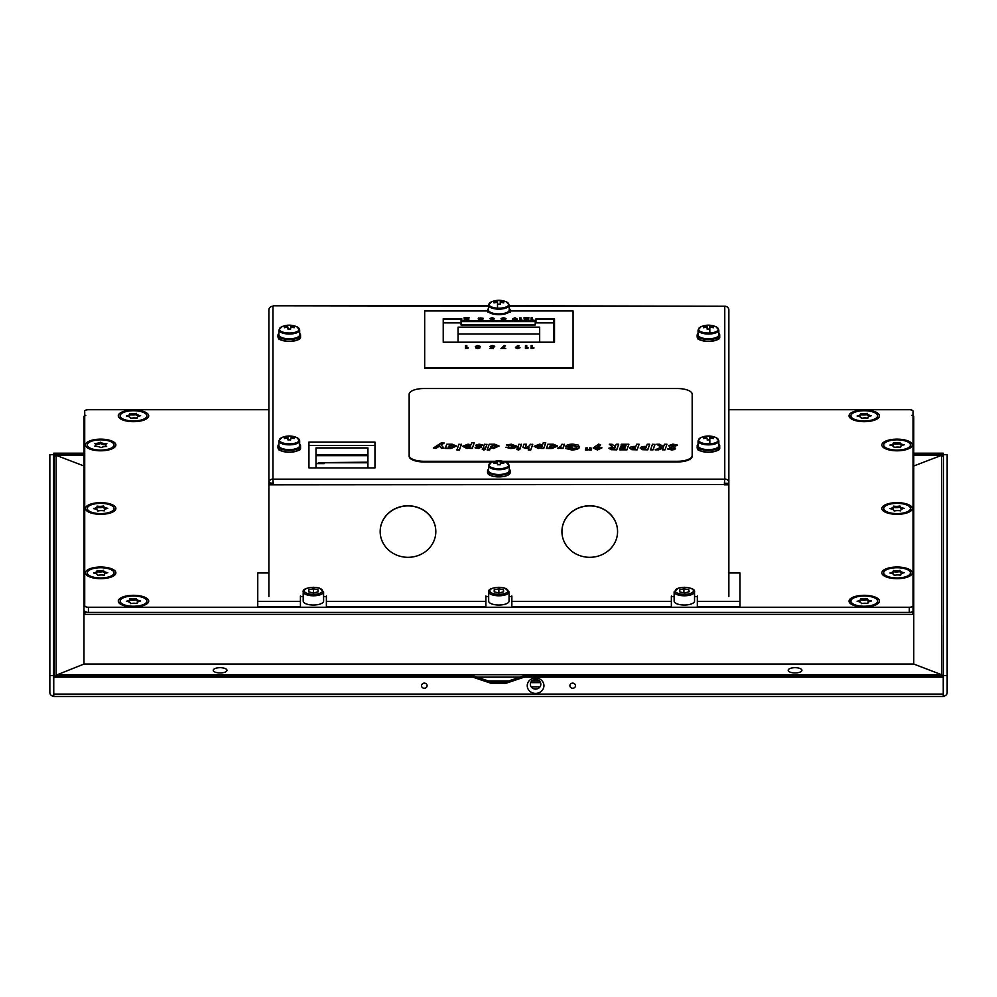 <?xml version="1.0" encoding="UTF-8"?>
<svg xmlns="http://www.w3.org/2000/svg" width="997" height="997" viewBox="0 0 997 997"><rect width="100%" height="100%" fill="white"/><g stroke="black" fill="none" stroke-linecap="round" stroke-linejoin="round"><path stroke-width="1.5" d="M728.857 596.53L728.857 484.829L724.395 484.829L724.769 479.009A4.075 3.764 -0 0 1 728.857 482.785L728.857 310.005A4.075 3.764 180 0 0 724.769 306.229L509.255 305.78M724.395 482.436L725.143 483.271L728.857 483.271L724.395 483.408M728.857 454.507L728.857 483.271L725.143 483.408M728.857 432.249L728.857 421.905M273.34 483.408L268.891 483.408L268.891 484.829L724.395 484.492M268.891 484.829L268.891 596.53M728.857 484.829L728.857 483.408M300.421 596.53L303.2 596.53M323.601 596.53L326.38 596.53M485.888 596.53L488.667 596.53M509.068 596.53L511.86 596.53M671.355 596.53L674.134 596.53M694.535 596.53L697.327 596.53M268.891 483.408L268.891 482.785A4.075 3.764 -0 0 1 272.966 479.009L273.34 484.492M268.891 454.507L268.891 483.271L272.605 483.271L268.891 482.785L268.891 310.005A4.075 3.764 180 0 1 272.966 306.229L273.34 306.229M272.605 483.408L273.34 482.722M268.891 421.918L268.891 432.249M272.966 306.229L272.966 482.436M728.857 310.067L728.583 308.646M269.165 308.646L268.891 310.067M488.48 305.78L273.34 305.78L488.48 306.091M461.038 321.582L461.038 325.01L535.227 325.01L535.227 321.582L461.038 321.582L461.038 319.451L443.229 319.451L443.229 342.208L554.506 342.208L554.506 319.451L535.962 319.451L553.771 319.451L553.771 342.208L553.771 322.878L535.227 322.878M443.229 322.878L461.038 322.878M308.945 467.929L308.945 445.497L374.972 445.497L374.972 467.929L374.972 442.07L308.945 442.07L308.945 467.929L374.972 467.929M509.255 306.091L724.395 306.229M315.999 447.915L367.93 447.915L367.93 467.929L367.93 454.769L315.999 454.769L315.999 467.929L315.999 447.915M539.676 327.141L458.072 327.141L458.072 342.208L458.072 333.995L539.676 333.995L539.676 342.208L539.676 327.141M561.934 531.613A27.816 25.698 180 0 0 589.75 557.311A27.816 25.698 180 0 0 617.567 531.613A27.816 25.698 180 0 0 589.75 505.915A27.816 25.698 180 0 0 561.934 531.613L561.934 531.476A27.816 25.698 180 0 0 561.934 531.551M617.567 531.551A27.816 25.698 180 0 0 617.567 531.476A27.816 25.698 180 0 0 589.75 505.778A27.816 25.698 180 0 0 561.934 531.476M380.169 531.613A27.816 25.698 180 0 0 407.985 557.311A27.816 25.698 180 0 0 435.814 531.613A27.816 25.698 180 0 0 407.985 505.915A27.816 25.698 180 0 0 380.169 531.613L380.169 531.476A27.816 25.698 -0 0 1 407.985 505.778A27.816 25.698 -0 0 1 435.814 531.476A27.816 25.698 180 0 0 407.985 505.778A27.816 25.698 180 0 0 380.169 531.476L380.169 531.613A27.816 25.698 -0 0 1 407.985 505.915A27.816 25.698 -0 0 1 435.814 531.613A27.816 25.698 -0 0 1 408.247 557.311A27.816 25.698 -0 0 1 380.181 532.099A27.816 25.698 -0 0 1 380.169 531.613M466.833 318.89L465.512 319.763L466.484 320.149L468.839 319.638L466.409 320.648L464.178 319.8L466.584 318.217L464.091 317.744L469.039 317.744L465.512 319.937M466.197 318.379L464.091 318.217M503.535 320.149L502.7 319.825L503.535 320.149M501.366 319.85L502.014 319.264L500.993 318.529L503.497 317.669L506.027 318.529L505.03 319.264L505.653 319.863L503.497 320.648L501.366 319.85M503.497 318.978L504.706 318.579L502.326 318.566L503.497 318.978M506.027 318.616L505.03 319.439L505.653 320.025L503.497 320.822L501.366 320.025L502.014 319.439L500.993 318.529M554.506 342.208L554.506 318.766L535.962 318.766L535.962 321.582L461.773 321.582L461.773 318.766L443.229 318.766L443.229 342.208M535.962 320.897L461.773 320.897M461.773 319.451L443.229 319.451M487.558 310.952L424.685 310.952L424.685 367.781L573.063 367.781L573.063 310.952L510.128 310.952M573.063 367.781L573.063 368.466L424.685 368.466L424.685 367.781M526.404 320.149L528.759 319.638L526.329 320.648L524.11 319.8L526.503 318.217L524.011 317.744L528.958 317.744L525.431 319.763L526.404 320.149M528.759 319.638L526.329 320.822L524.11 319.887M519.724 320.747L519.724 317.906L521.057 317.906L521.057 320.274L522.578 320.274L519.724 320.747L519.724 317.906M494.113 346.856L493.241 348.427L489.863 348.427L492.182 347.953L489.764 346.507L492.244 345.51L494.711 346.283L491.097 346.482L494.113 346.856L493.241 348.601L489.863 348.427M468.079 348.127L465.512 348.601L465.512 345.585L466.845 345.585L466.845 347.953L468.366 347.953L465.512 348.427M466.845 345.76L466.845 347.953M479.881 347.903L477.762 348.676L475.694 347.928L476.691 347.33L475.32 346.52M480.305 346.458L476.641 346.607M478.448 347.367L477.027 347.729L477.775 347.99L479.968 347.741L477.762 348.501L475.694 347.754L476.691 347.155L475.307 346.433L477.887 345.51L480.355 346.458L476.641 346.445L478.448 346.894L477.027 347.891M492.481 347.592L489.776 346.595M494.574 346.283L491.097 346.657M505.753 348.427L500.993 348.601L504.27 345.51L505.442 345.747L502.712 347.953L505.753 348.427L500.993 348.427M505.28 345.884L502.924 347.953M518.889 345.884L518.004 346.719M520.01 347.704L517.742 348.676L515.449 347.779L516.01 347.106M494.425 318.641L491.982 320.822L490.985 320.461M492.094 319.626L489.876 318.641M526.117 318.379L524.011 318.217M528.958 317.993L525.431 319.937M533.707 320.274L531.139 320.747L531.139 317.744L532.473 317.744L532.473 320.112L533.993 320.112L531.139 320.585M532.473 317.906L532.473 320.112M517.443 319.214L516.832 320.436L514.951 320.822L512.408 319.239M480.168 317.906L483.296 318.317L480.218 320.822L478.834 320.822L478.834 318.791L478.161 318.791L478.834 317.906M478.834 318.965L478.161 318.791M468.802 319.8L466.409 320.822L464.191 319.887M469.039 317.993L466.833 319.065M533.707 348.127L531.139 348.601L531.139 345.585L532.473 345.585L532.473 347.953L533.993 347.953L531.139 348.427M532.473 345.76L532.473 347.953M527.999 348.127L525.431 348.601L525.431 345.585L526.765 345.585L526.765 347.953L528.285 347.953L525.431 348.427M526.765 345.76L526.765 347.953M516.01 346.931L517.892 345.51L519.076 345.747L517.779 346.719L520.01 347.617L517.742 348.501L515.449 347.617L516.01 346.931M517.717 347.193L516.782 347.592L517.717 347.99L518.677 347.592L517.717 347.193M483.296 318.841L478.834 320.648M478.834 318.317L480.168 318.317M481.8 318.791L480.168 318.791L480.168 319.763L481.8 318.791M516.832 320.261L514.951 320.648L512.408 319.152L514.913 317.669L517.443 319.127L516.832 320.261M514.913 320.149L516.11 319.127L514.913 318.18L513.742 319.152L514.913 320.149M516.11 319.302L514.913 318.342L513.742 319.327M504.32 319.987L502.7 320M493.876 319.239L491.982 320.648L490.811 320.423L492.094 319.451L489.863 318.554L492.132 317.669L494.425 318.554L493.876 319.239M492.169 318.978L493.104 318.579L492.157 318.18L491.197 318.579L492.169 318.978M504.706 318.753L502.326 318.741M910.423 444.974A13.36 5.11 180 0 1 897.076 450.083A13.36 5.11 180 0 1 883.716 444.974A13.36 5.11 180 0 1 896.315 439.864A13.36 5.11 180 0 1 910.423 444.974L910.423 446.207A13.36 5.11 180 0 1 908.678 448.737M885.473 448.737A13.36 5.11 180 0 1 883.716 446.207L883.716 444.974M892.116 445.659A6.68 2.555 0 0 0 893.474 443.839A6.68 2.555 0 0 0 899.955 443.702A6.68 2.555 0 0 0 902.023 445.522M904.204 444.812A6.68 2.555 180 0 1 899.955 442.469A6.68 2.555 180 0 1 893.474 442.606A6.68 2.555 180 0 1 889.935 445.123A6.68 2.555 180 0 1 894.197 447.479A6.68 2.555 180 0 1 900.665 447.329A6.68 2.555 180 0 1 900.64 447.08A6.68 2.555 180 0 1 904.204 444.812M899.955 443.702L899.955 442.469M910.423 508.482A13.36 5.11 180 0 1 897.076 513.605A13.36 5.11 180 0 1 883.716 508.482A13.36 5.11 180 0 1 896.315 503.373A13.36 5.11 180 0 1 910.423 508.482L910.423 509.716A13.36 5.11 180 0 1 908.678 512.246M885.473 512.246A13.36 5.11 180 0 1 883.716 509.716L883.716 508.482M894.197 510.987A6.68 2.555 180 0 1 900.665 510.85A6.68 2.555 180 0 1 900.64 510.589A6.68 2.555 180 0 1 904.204 508.333A6.68 2.555 180 0 1 899.955 505.978A6.68 2.555 180 0 1 893.474 506.115A6.68 2.555 180 0 1 893.511 506.376A6.68 2.555 180 0 1 889.935 508.632A6.68 2.555 180 0 1 894.197 510.987M892.116 509.168A6.68 2.555 0 0 0 893.511 507.61A6.68 2.555 0 0 0 893.474 507.348A6.68 2.555 0 0 0 899.955 507.211A6.68 2.555 0 0 0 902.023 509.031M899.955 507.211L899.955 505.978M877.597 601.129A13.36 5.11 180 0 1 864.249 606.238A13.36 5.11 180 0 1 850.89 601.129A13.36 5.11 180 0 1 863.489 596.019A13.36 5.11 180 0 1 877.597 601.129L877.597 602.362A13.36 5.11 180 0 1 875.84 604.892M852.647 604.892A13.36 5.11 180 0 1 850.89 602.362L850.89 601.129M859.289 601.814A6.68 2.555 0 0 0 860.685 600.244A6.68 2.555 0 0 0 860.648 599.995A6.68 2.555 0 0 0 867.128 599.858L867.128 598.624A6.68 2.555 180 0 1 860.648 598.761A6.68 2.555 180 0 1 860.685 599.01A6.68 2.555 180 0 1 857.108 601.278A6.68 2.555 180 0 1 861.371 603.634A6.68 2.555 180 0 1 867.839 603.484A6.68 2.555 180 0 1 871.378 600.967A6.68 2.555 180 0 1 867.128 598.624M867.128 599.858A6.68 2.555 0 0 0 869.197 601.677M910.423 572.851A13.36 5.11 180 0 1 897.076 577.961A13.36 5.11 180 0 1 883.716 572.851A13.36 5.11 180 0 1 896.315 567.742A13.36 5.11 180 0 1 910.423 572.851L910.423 574.085A13.36 5.11 180 0 1 909.588 575.867A13.36 5.11 180 0 1 908.678 576.615M885.473 576.615A13.36 5.11 180 0 1 884.551 575.867A13.36 5.11 180 0 1 883.716 574.085L883.716 572.851M892.116 573.537A6.68 2.555 0 0 0 893.511 571.979A6.68 2.555 0 0 0 893.474 571.717A6.68 2.555 0 0 0 899.955 571.58A6.68 2.555 0 0 0 902.023 573.4M904.204 572.689A6.68 2.555 180 0 1 899.955 570.346A6.68 2.555 180 0 1 893.474 570.483A6.68 2.555 180 0 1 893.511 570.745A6.68 2.555 180 0 1 889.935 573.001A6.68 2.555 180 0 1 894.197 575.356A6.68 2.555 180 0 1 900.665 575.219A6.68 2.555 180 0 1 900.64 574.957A6.68 2.555 180 0 1 904.204 572.689M899.955 571.58L899.955 570.346M114.019 572.851A13.36 5.11 180 0 1 100.672 577.961A13.36 5.11 180 0 1 87.312 572.851A13.36 5.11 180 0 1 99.912 567.742A13.36 5.11 180 0 1 114.019 572.851L114.019 574.085A13.36 5.11 180 0 1 112.275 576.615M89.069 576.615A13.36 5.11 180 0 1 87.312 574.085L87.312 572.851M97.793 575.356A6.68 2.555 180 0 1 104.261 575.219A6.68 2.555 180 0 1 104.236 574.957A6.68 2.555 180 0 1 107.801 572.689A6.68 2.555 180 0 1 103.551 570.346A6.68 2.555 180 0 1 97.07 570.483A6.68 2.555 180 0 1 97.108 570.745A6.68 2.555 180 0 1 93.531 573.001A6.68 2.555 180 0 1 97.793 575.356M95.712 573.537A6.68 2.555 0 0 0 97.108 571.979A6.68 2.555 0 0 0 97.07 571.717A6.68 2.555 0 0 0 103.551 571.58A6.68 2.555 0 0 0 105.62 573.4M103.551 571.58L103.551 570.346M146.846 601.129A13.36 5.11 180 0 1 133.498 606.238A13.36 5.11 180 0 1 120.139 601.129A13.36 5.11 180 0 1 132.738 596.019A13.36 5.11 180 0 1 146.846 601.129L146.846 602.362A13.36 5.11 180 0 1 146.011 604.132A13.36 5.11 180 0 1 145.101 604.892M121.896 604.892A13.36 5.11 180 0 1 120.973 604.132A13.36 5.11 180 0 1 120.139 602.362L120.139 601.129M130.619 603.634A6.68 2.555 180 0 1 137.1 603.484A6.68 2.555 180 0 1 137.063 603.235A6.68 2.555 180 0 1 140.627 600.967A6.68 2.555 180 0 1 136.377 598.624A6.68 2.555 180 0 1 129.897 598.761A6.68 2.555 180 0 1 129.934 599.01A6.68 2.555 180 0 1 126.37 601.278A6.68 2.555 180 0 1 130.619 603.634M128.551 601.814A6.68 2.555 0 0 0 129.934 600.244A6.68 2.555 0 0 0 129.897 599.995A6.68 2.555 0 0 0 136.377 599.858A6.68 2.555 0 0 0 138.446 601.677M136.377 599.858L136.377 598.624M114.019 508.482A13.36 5.11 180 0 1 100.672 513.605A13.36 5.11 180 0 1 87.312 508.482A13.36 5.11 180 0 1 99.912 503.373A13.36 5.11 180 0 1 114.019 508.482L114.019 509.716A13.36 5.11 180 0 1 112.275 512.246M89.069 512.246A13.36 5.11 180 0 1 87.312 509.716L87.312 508.482M95.712 509.168A6.68 2.555 0 0 0 97.108 507.61A6.68 2.555 0 0 0 97.07 507.348A6.68 2.555 0 0 0 103.551 507.211A6.68 2.555 0 0 0 105.62 509.031M107.801 508.333A6.68 2.555 180 0 1 103.551 505.978A6.68 2.555 180 0 1 97.07 506.115A6.68 2.555 180 0 1 97.108 506.376A6.68 2.555 180 0 1 93.531 508.632A6.68 2.555 180 0 1 97.793 510.987A6.68 2.555 180 0 1 104.261 510.85A6.68 2.555 180 0 1 107.801 508.333M103.551 507.211L103.551 505.978M114.019 444.974A13.36 5.11 180 0 1 100.672 450.083A13.36 5.11 180 0 1 87.312 444.974A13.36 5.11 180 0 1 94.017 440.537A13.36 5.11 180 0 1 114.019 444.974L114.019 446.207A13.36 5.11 180 0 1 112.275 448.737M89.069 448.737A13.36 5.11 180 0 1 87.312 446.207L87.312 444.974M101.033 447.703A6.68 2.555 180 0 1 106.654 446.469A6.68 2.555 180 0 1 105.62 445.098A6.68 2.555 180 0 1 106.866 443.603A6.68 2.555 180 0 1 100.311 442.232A6.68 2.555 180 0 1 94.69 443.478A6.68 2.555 180 0 1 95.724 444.849A6.68 2.555 180 0 1 94.478 446.332A6.68 2.555 180 0 1 101.033 447.703M95.712 444.674A6.68 2.555 0 0 0 100.311 443.466A6.68 2.555 0 0 0 105.645 444.836M100.311 443.466L100.311 442.232M95.687 446.332A6.68 2.555 0 0 0 95.724 446.083L95.724 444.849M105.62 445.098L105.62 446.332A6.68 2.555 0 0 0 105.632 446.506M146.846 415.849A13.36 5.11 180 0 1 133.498 420.958A13.36 5.11 180 0 1 120.139 415.849A13.36 5.11 180 0 1 132.738 410.739A13.36 5.11 180 0 1 146.846 415.849L146.846 417.07A13.36 5.11 180 0 1 145.101 419.612M121.896 419.612A13.36 5.11 180 0 1 120.139 417.07L120.139 415.849M128.551 416.522A6.68 2.555 0 0 0 129.934 414.964A6.68 2.555 0 0 0 129.897 414.715A6.68 2.555 0 0 0 136.377 414.578A6.68 2.555 0 0 0 138.446 416.397M140.627 415.687A6.68 2.555 180 0 1 136.377 413.344A6.68 2.555 180 0 1 129.897 413.481A6.68 2.555 180 0 1 129.934 413.73A6.68 2.555 180 0 1 126.37 415.998A6.68 2.555 180 0 1 130.619 418.341A6.68 2.555 180 0 1 137.1 418.204A6.68 2.555 180 0 1 137.063 417.955A6.68 2.555 180 0 1 140.627 415.687M136.377 414.578L136.377 413.344M877.597 415.849A13.36 5.11 180 0 1 864.249 420.958A13.36 5.11 180 0 1 850.89 415.849A13.36 5.11 180 0 1 863.489 410.739A13.36 5.11 180 0 1 877.597 415.849L877.597 417.07A13.36 5.11 180 0 1 875.84 419.612M852.647 419.612A13.36 5.11 180 0 1 850.89 417.07L850.89 415.849M861.371 418.341A6.68 2.555 180 0 1 867.839 418.204A6.68 2.555 180 0 1 867.814 417.955A6.68 2.555 180 0 1 871.378 415.687A6.68 2.555 180 0 1 867.128 413.344A6.68 2.555 180 0 1 860.648 413.481A6.68 2.555 180 0 1 860.685 413.73A6.68 2.555 180 0 1 857.108 415.998A6.68 2.555 180 0 1 861.371 418.341M859.289 416.522A6.68 2.555 0 0 0 860.685 414.964A6.68 2.555 0 0 0 860.648 414.715A6.68 2.555 0 0 0 867.128 414.578A6.68 2.555 0 0 0 869.197 416.397M867.128 414.578L867.128 413.344M943.436 677.137L943.249 676.315L943.436 677.137L524.26 677.125L505.915 683.294L491.085 683.294L472.74 677.125L53.751 677.125L53.751 696.492L943.249 696.492L943.249 675.704L524.26 675.704L524.26 677.125M942.888 675.704L941.592 674.707L942.888 675.704M913.763 455.193L942.302 455.193L943.436 456.327L941.592 455.33L913.763 465.985L941.592 455.33L913.763 455.33M913.763 664.052L941.592 674.707L913.763 664.052L913.763 614.376L913.763 664.052L83.972 664.052L83.972 416.297L85.829 415.3L83.972 416.297M913.763 416.297L911.906 415.3L913.763 416.297L913.763 614.376L911.906 611.946L913.763 614.376L83.972 614.376L85.829 611.946L83.972 614.376L83.972 664.052L54.847 675.704L83.972 664.052M54.299 675.704L54.299 456.327L55.446 455.193L83.972 455.193M83.972 455.33L56.156 455.33L83.972 465.985L56.156 455.33L54.299 456.327M367.93 455.666L315.999 455.666M531.202 686.896L539.988 686.896M488.704 681.076L508.296 681.076M531.663 681.076L539.514 681.076M220.113 672.938A6.867 2.63 180 0 1 213.246 670.308A6.867 2.63 180 0 1 220.113 667.678A6.867 2.63 180 0 1 226.967 670.308A6.867 2.63 180 0 1 220.113 672.938M788.203 670.308A6.867 2.63 180 0 1 795.07 667.678A6.867 2.63 180 0 1 801.924 670.308A6.867 2.63 180 0 1 795.07 672.938A6.867 2.63 180 0 1 788.203 670.308M268.891 409.73L88.421 409.73A3.714 1.421 0 0 0 84.72 411.15L84.72 605.815A3.714 1.421 0 0 0 88.421 607.235L909.314 607.235A3.714 1.421 0 0 0 913.028 605.815L913.028 610.949A3.714 1.421 180 0 1 909.314 612.37L909.314 607.235M84.72 416.297L84.72 605.815M88.421 607.235L88.421 612.37A3.714 1.421 180 0 1 84.72 610.949M88.421 612.37L909.314 612.37M913.028 605.815L913.028 411.15A3.714 1.421 0 0 0 909.314 409.73L728.857 409.73M115.876 444.974A15.204 5.82 0 0 0 97.98 439.241A15.204 5.82 0 0 0 86.415 446.992A15.204 5.82 0 0 0 100.672 450.794A15.204 5.82 0 0 0 114.929 446.992A15.204 5.82 0 0 0 115.876 444.974M115.876 508.482A15.204 5.82 0 0 0 97.98 502.75A15.204 5.82 0 0 0 86.415 510.514A15.204 5.82 0 0 0 100.672 514.315A15.204 5.82 0 0 0 114.929 510.514A15.204 5.82 0 0 0 115.876 508.482M115.876 572.851A15.204 5.82 0 0 0 97.98 567.119A15.204 5.82 0 0 0 86.415 574.87A15.204 5.82 0 0 0 100.672 578.671A15.204 5.82 0 0 0 114.929 574.87A15.204 5.82 0 0 0 115.876 572.851M879.454 601.129A15.204 5.82 0 0 0 861.558 595.396A15.204 5.82 0 0 0 849.992 603.148A15.204 5.82 0 0 0 864.249 606.949A15.204 5.82 0 0 0 878.507 603.148A15.204 5.82 0 0 0 879.454 601.129M912.28 572.851A15.204 5.82 0 0 0 894.384 567.119A15.204 5.82 0 0 0 882.819 574.87A15.204 5.82 0 0 0 897.076 578.671A15.204 5.82 0 0 0 911.333 574.87A15.204 5.82 0 0 0 912.28 572.851M912.28 508.482A15.204 5.82 0 0 0 894.384 502.75A15.204 5.82 0 0 0 882.819 510.514A15.204 5.82 0 0 0 897.076 514.315A15.204 5.82 0 0 0 911.333 510.514A15.204 5.82 0 0 0 912.28 508.482M912.28 444.974A15.204 5.82 0 0 0 894.384 439.241A15.204 5.82 0 0 0 882.819 446.992A15.204 5.82 0 0 0 897.076 450.794A15.204 5.82 0 0 0 911.333 446.992A15.204 5.82 0 0 0 912.28 444.974M879.454 415.849A15.204 5.82 0 0 0 861.558 410.103A15.204 5.82 0 0 0 849.992 417.868A15.204 5.82 0 0 0 864.249 421.669A15.204 5.82 0 0 0 878.507 417.868A15.204 5.82 0 0 0 879.454 415.849M148.703 415.849A15.204 5.82 0 0 0 130.806 410.103A15.204 5.82 0 0 0 119.241 417.868A15.204 5.82 0 0 0 133.498 421.669A15.204 5.82 0 0 0 147.755 417.868A15.204 5.82 0 0 0 148.703 415.849M148.703 601.129A15.204 5.82 0 0 0 130.806 595.396A15.204 5.82 0 0 0 119.241 603.148A15.204 5.82 0 0 0 133.498 606.949A15.204 5.82 0 0 0 147.755 603.148A15.204 5.82 0 0 0 148.703 601.129M697.327 595.982L697.327 601.39L739.986 601.39L739.986 572.963L728.857 572.963M739.986 601.39L739.986 606.525L697.327 606.525L697.327 601.39M511.86 595.982L511.86 601.39L671.355 601.39L671.355 595.982M671.355 601.39L671.355 606.525L511.86 606.525L511.86 601.39M326.38 595.982L326.38 601.39L485.888 601.39L485.888 595.982M485.888 601.39L485.888 606.525L326.38 606.525L326.38 601.39M268.891 572.963L257.762 572.963L257.762 601.39L300.421 601.39L300.421 595.982M300.421 601.39L300.421 606.525L257.762 606.525L257.762 601.39M318.404 463.617L318.404 462.62L367.93 462.62M318.404 462.62L367.93 462.197M367.93 462.77L324.162 462.77L324.162 463.617L315.999 463.617M318.08 591.882L318.08 589.813L318.08 591.882L313.407 592.916L313.407 588.778L318.08 589.813M308.734 589.813L308.734 591.882L308.734 589.813L313.407 588.778M313.407 592.916L308.734 591.882M323.601 591.869L323.601 601.129A10.207 3.913 0 0 1 313.407 605.029A10.207 3.913 0 0 1 303.2 601.129L303.2 591.869A10.207 3.913 180 0 0 313.407 595.782A10.207 3.913 180 0 0 323.601 591.869L319.289 588.056L313.557 587.283C306.004 587.906 302.552 589.439 303.2 591.869M683.905 592.741L683.905 588.791L679.468 589.962L679.904 592.019L684.777 592.903L689.214 591.732L688.777 589.676L688.777 591.844M683.905 588.791L688.777 589.676M674.134 591.869L674.134 601.129A10.207 3.913 0 0 0 674.171 601.44A10.207 3.913 0 0 0 684.752 605.029A10.207 3.913 0 0 0 694.535 601.129L694.535 591.869A10.207 3.913 180 0 1 684.752 595.782A10.207 3.913 180 0 1 674.171 592.193A10.207 3.913 180 0 1 674.134 591.869L678.446 588.056L684.179 587.283C691.731 587.906 695.183 589.439 694.535 591.869M503.547 591.882L503.547 589.813L503.547 591.882L498.874 592.916L498.874 588.778L503.547 589.813M494.2 589.813L494.2 591.882L494.2 589.813L498.874 588.778M498.874 592.916L494.2 591.882M509.068 591.869L509.068 601.129A10.207 3.913 0 0 1 498.874 605.029A10.207 3.913 0 0 1 488.667 601.129L488.667 591.869A10.207 3.913 180 0 0 498.874 595.782A10.207 3.913 180 0 0 509.068 591.869L504.756 588.056L499.023 587.283C491.484 587.906 488.032 589.439 488.667 591.869M943.436 675.63L947.15 675.63L947.15 454.694L943.436 454.694L943.249 692.765M947.15 675.63L947.15 692.591A3.901 3.602 180 0 1 943.249 696.193M53.564 675.63L53.564 454.694L49.85 454.694L49.85 675.63L53.564 675.63L53.751 692.765M53.751 696.193A3.901 3.602 180 0 1 49.85 692.591L49.85 675.63M83.972 453.199L53.751 453.199L53.751 454.62L83.972 454.62M54.299 471.581L53.564 471.656M913.763 453.199L943.249 453.199L943.249 455.654M913.763 454.62L943.249 454.62M53.751 677.125L53.751 454.62M524.26 675.704L505.915 681.873L491.085 681.873L472.74 675.704L472.74 677.125M472.74 675.704L53.751 675.704M505.915 681.873L505.915 683.294M491.085 681.873L491.085 683.294M572.689 688.266A2.779 2.567 180 0 0 575.095 684.403A2.779 2.567 180 0 0 570.284 684.403A2.779 2.567 180 0 0 572.689 688.266M424.311 688.266A2.779 2.567 180 0 0 426.716 684.403A2.779 2.567 180 0 0 421.905 684.403A2.779 2.567 180 0 0 424.311 688.266M535.588 693.401A8.35 7.714 180 0 0 542.817 681.836A8.35 7.714 180 0 0 528.36 681.836A8.35 7.714 180 0 0 535.588 693.401M535.588 689.101A5.234 4.835 -0 0 1 530.354 684.278A5.234 4.835 -0 0 1 535.588 679.443A5.234 4.835 -0 0 1 540.823 684.278A5.234 4.835 -0 0 1 535.588 689.101M719.709 335.603A11.316 4.337 180 0 1 707.87 339.478A11.316 4.337 180 0 1 697.14 335.154L697.14 336.861A11.316 4.337 180 0 0 707.87 341.198A11.316 4.337 180 0 0 719.709 337.31L719.709 335.603L718.775 335.254M718.837 334.356L719.336 334.356A10.942 4.187 180 0 0 718.837 333.497M719.709 335.565L719.709 334.705A11.316 4.337 180 0 0 718.837 333.434M718.575 338.806A10.942 4.187 180 0 1 708.456 341.398A10.942 4.187 180 0 1 698.336 338.806M509.193 470.945L510.128 471.294L510.128 473.002A11.316 4.337 180 0 1 498.288 476.89A11.316 4.337 180 0 1 487.558 472.566L487.558 470.846A11.316 4.337 180 0 1 488.48 469.126M488.48 468.989L487.558 470.846A11.316 4.337 180 0 0 498.288 475.17A11.316 4.337 180 0 0 510.128 471.294L510.128 470.397A11.316 4.337 180 0 0 509.255 469.126M509.255 470.061L509.754 470.061A10.942 4.187 180 0 0 509.255 469.188M509.193 310.391L510.128 310.74L510.128 312.447M510.128 311.55L510.128 309.843A11.316 4.337 180 0 0 509.255 308.572M509.255 309.494L509.754 309.494A10.942 4.187 180 0 0 509.255 308.621M299.611 335.254L300.546 335.603L300.546 337.31A11.316 4.337 180 0 1 288.706 341.198A11.316 4.337 180 0 1 277.976 336.861C280.169 338.407 274.275 339.267 288.42 341.41C296.956 340.675 300.994 339.329 300.533 337.397M299.412 338.806A10.942 4.187 180 0 1 289.292 341.398A10.942 4.187 180 0 1 279.172 338.806M278.898 333.297L277.976 335.154A11.316 4.337 180 0 0 288.706 339.478A11.316 4.337 180 0 0 300.546 335.603L300.546 334.705A11.316 4.337 180 0 0 299.673 333.434M299.673 334.356L300.172 334.356A10.942 4.187 180 0 0 299.673 333.497M718.775 446.083L719.709 446.432L719.709 448.139A11.316 4.337 180 0 1 707.87 452.027A11.316 4.337 180 0 1 697.14 447.69C699.333 449.236 693.426 450.096 707.571 452.239C716.12 451.504 720.158 450.158 719.697 448.226M718.575 449.635A10.942 4.187 180 0 1 708.456 452.227A10.942 4.187 180 0 1 698.336 449.635M719.709 447.242L719.709 445.534A11.316 4.337 180 0 0 718.837 444.263A10.942 4.187 180 0 1 719.336 445.185L718.837 445.185M300.546 446.432L300.546 448.139A11.316 4.337 180 0 1 288.706 452.027A11.316 4.337 180 0 1 277.976 447.69L277.976 445.983A11.316 4.337 180 0 1 278.898 444.263A10.942 4.187 180 0 0 286.974 449.734A10.942 4.187 180 0 0 300.172 446.083L300.546 446.432A11.316 4.337 180 0 1 288.706 450.308A11.316 4.337 180 0 1 277.976 445.983L278.898 444.126M300.546 447.242L300.546 445.534M299.673 445.185L300.172 445.185A10.942 4.187 180 0 0 299.673 444.313A11.316 4.337 180 0 1 300.483 445.347M299.412 449.635A10.942 4.187 180 0 1 289.292 452.227A10.942 4.187 180 0 1 279.172 449.635M709.827 328.736L709.827 327.627M709.827 327.552A2.505 0.96 0 0 0 710.549 327.265A18.494 17.086 0 0 1 713.291 327.751A18.183 3.103 114.7 0 0 713.291 326.704L712.793 327.639M709.827 331.989L709.827 329.16M709.827 327.465L709.827 325.371A18.183 18.145 180 0 0 707.085 325.371L707.085 329.085A18.183 11.927 180 0 1 709.827 329.085M706.462 327.328L706.362 326.218A18.494 17.086 180 0 0 703.608 326.704L704.106 327.639M707.085 325.944A2.505 0.96 0 0 0 706.362 326.218M707.085 327.552A2.505 0.96 0 0 1 706.362 327.265A18.494 17.086 0 0 0 703.608 327.751A18.183 3.103 -114.7 0 1 703.608 326.704M718.837 330.019A10.381 3.976 0 0 1 708.456 334.007A10.381 3.976 0 0 1 698.062 330.019L698.062 334.805A10.381 3.976 0 0 0 708.456 338.793A10.381 3.976 0 0 0 718.837 334.805L718.837 330.019L715.946 326.754A18.544 18.544 0 0 0 700.953 326.754L700.953 326.754A9.92 3.801 0 0 0 704.979 332.799A9.92 3.801 0 0 0 718.376 329.247A9.92 3.801 0 0 0 715.946 326.754M713.291 326.704A18.494 17.086 180 0 0 710.549 326.218A2.505 0.96 0 0 0 709.827 325.944M710.549 326.218L710.45 327.328M709.827 439.565L709.827 438.456M712.793 438.468L713.291 437.533A18.183 3.103 114.7 0 1 713.291 438.58A18.494 17.086 0 0 0 710.549 438.094A2.505 0.96 0 0 1 709.827 438.368L709.827 436.2A18.183 18.145 180 0 0 707.085 436.2L707.085 436.773A2.505 0.96 0 0 0 706.362 437.047A18.494 17.086 180 0 0 703.608 437.533L704.106 438.468M706.462 438.157L706.362 437.047M707.085 438.368A2.505 0.96 0 0 1 706.362 438.094A18.494 17.086 0 0 0 703.608 438.58A18.183 3.103 -114.7 0 1 703.608 437.533M718.837 440.848A10.381 3.976 0 0 1 708.456 444.836A10.381 3.976 0 0 1 698.062 440.848L698.062 445.634A10.381 3.976 0 0 0 708.456 449.622A10.381 3.976 0 0 0 718.837 445.634L718.837 440.848L715.946 437.583A18.544 18.544 0 0 0 700.953 437.583L700.953 437.583A9.92 3.801 0 0 0 704.979 443.628A9.92 3.801 0 0 0 718.376 440.076A9.92 3.801 0 0 0 715.946 437.583M713.291 437.533A18.494 17.086 180 0 0 710.549 437.047A2.505 0.96 0 0 0 709.827 436.773L709.827 439.914A18.183 11.927 180 0 0 707.085 439.914M709.827 442.818L709.827 439.914M290.663 329.085L290.663 327.552L290.663 329.085A18.183 11.927 180 0 0 287.921 329.085L287.921 327.552L287.921 329.085M294.14 326.704A18.494 17.086 180 0 0 291.386 326.218A2.505 0.96 0 0 0 290.663 325.944L290.663 327.552A2.505 0.96 0 0 0 291.386 327.265A18.494 17.086 0 0 1 294.14 327.751A18.183 3.103 114.7 0 0 294.14 326.704L293.629 327.639M287.298 327.328L287.198 326.218A2.505 0.96 0 0 1 287.921 325.944L287.921 325.371A18.183 18.145 180 0 1 290.663 325.371L290.663 325.944M287.198 326.218A18.494 17.086 180 0 0 284.444 326.704L284.943 327.639M287.921 327.552A2.505 0.96 0 0 1 287.198 327.265A18.494 17.086 0 0 0 284.444 327.751A18.183 3.103 -114.7 0 1 284.444 326.704M299.673 330.019A10.381 3.976 0 0 1 289.292 334.007A10.381 3.976 0 0 1 278.898 330.019L278.898 334.805A10.381 3.976 0 0 0 289.292 338.793A10.381 3.976 0 0 0 299.673 334.805L299.673 330.019L296.782 326.754A18.544 18.544 0 0 0 281.79 326.754L281.79 326.754A9.92 3.801 0 0 0 285.827 332.799A9.92 3.801 0 0 0 299.212 329.247A9.92 3.801 0 0 0 296.782 326.754M291.386 326.218L291.286 327.328M287.921 439.914L287.921 438.368L287.921 439.914A18.183 11.927 180 0 1 290.663 439.914L290.663 438.368A2.505 0.96 0 0 0 291.386 438.094A18.494 17.086 0 0 1 294.14 438.58A18.183 3.103 114.7 0 0 294.14 437.533L293.629 438.468M294.14 437.533A18.494 17.086 180 0 0 291.386 437.047L291.286 438.157M291.386 437.047A2.505 0.96 0 0 0 290.663 436.773L290.663 436.2A18.183 18.145 180 0 0 287.921 436.2L287.921 438.368A2.505 0.96 0 0 1 287.198 438.094A18.494 17.086 0 0 0 284.444 438.58A18.183 3.103 -114.7 0 1 284.444 437.533L284.943 438.468M287.298 438.157L287.198 437.047A18.494 17.086 180 0 0 284.444 437.533M287.921 436.773A2.505 0.96 0 0 0 287.198 437.047M299.673 440.848A10.381 3.976 0 0 1 289.292 444.836A10.381 3.976 0 0 1 278.898 440.848L278.898 445.634A10.381 3.976 0 0 0 289.292 449.622A10.381 3.976 0 0 0 299.673 445.634L299.673 440.848L296.782 437.583A18.544 18.544 0 0 0 281.79 437.583L281.79 437.583A9.92 3.801 0 0 0 285.827 443.628A9.92 3.801 0 0 0 299.212 440.076A9.92 3.801 0 0 0 296.782 437.583M290.663 438.368L290.663 439.914M500.245 303.873L500.245 302.677A2.505 0.96 0 0 0 500.968 302.403A18.494 17.086 0 0 1 503.722 302.889A18.183 3.103 114.7 0 0 503.722 301.842A18.494 17.086 180 0 0 500.968 301.356L500.868 302.452M503.722 301.842L503.211 302.776M500.968 301.356A2.505 0.96 0 0 0 500.245 301.082L500.245 300.508A18.183 18.145 180 0 0 497.503 300.508L497.503 308.135M494.026 301.842A18.494 17.086 180 0 1 496.78 301.356A2.505 0.96 0 0 1 497.503 301.082L497.503 302.677A2.505 0.96 0 0 1 496.78 302.403A18.494 17.086 0 0 0 494.026 302.889A18.183 3.103 -114.7 0 1 494.026 301.842L494.524 302.776M509.255 305.157A10.381 3.976 0 0 1 498.874 309.132A10.381 3.976 0 0 1 488.48 305.157L488.48 309.942A10.381 3.976 0 0 0 498.874 313.918A10.381 3.976 0 0 0 509.255 309.942L509.255 305.157L506.364 301.892A18.544 18.544 0 0 0 491.371 301.892L491.371 301.892A9.92 3.801 0 0 0 495.397 307.936A9.92 3.801 0 0 0 508.794 304.384A9.92 3.801 0 0 0 506.364 301.892M500.245 301.082L500.245 304.222A18.183 11.927 180 0 0 497.503 304.222M500.968 461.91A2.505 0.96 0 0 0 500.245 461.636L500.245 463.244A2.505 0.96 0 0 0 500.968 462.957A18.494 17.086 0 0 1 503.722 463.455A18.183 3.103 114.7 0 0 503.722 462.396A18.494 17.086 180 0 0 500.968 461.91L500.868 463.019M503.722 462.396L503.211 463.331M500.245 464.776A18.183 11.927 180 0 0 497.503 464.776L497.503 461.063A18.183 18.145 180 0 1 500.245 461.063L500.245 461.636M494.026 462.396A18.494 17.086 180 0 1 496.78 461.91A2.505 0.96 0 0 1 497.503 461.636L497.503 463.244A2.505 0.96 0 0 1 496.78 462.957A18.494 17.086 0 0 0 494.026 463.455A18.183 3.103 -114.7 0 1 494.026 462.396L494.524 463.331M509.255 465.724A10.381 3.976 0 0 1 498.874 469.699A10.381 3.976 0 0 1 488.48 465.724L488.48 470.509A10.381 3.976 0 0 0 498.874 474.485A10.381 3.976 0 0 0 509.255 470.509L509.255 465.724L506.364 462.446A18.544 18.544 0 0 0 491.371 462.446L491.371 462.446A9.92 3.801 0 0 0 495.397 468.503A9.92 3.801 0 0 0 508.794 464.938A9.92 3.801 0 0 0 506.364 462.446M444.026 442.818L441.035 444.762L443.964 448.089L441.546 448.089L439.503 445.759L435.913 448.089L433.284 448.089L441.384 442.818L444.026 443.167L441.222 444.974M443.964 448.089L441.546 448.426L439.503 446.095L435.913 448.426L433.284 448.089M456.439 446.008L451.005 448.5L445.31 448.426L446.731 444.238L452.102 444.176L456.439 446.008L451.005 448.152L445.31 448.089M482.772 444.886L477.937 445.347L481.451 447.08L478.248 448.5L475.145 447.865L476.317 446.793L478.996 447.055L475.469 445.335L479.071 444.176L482.772 444.886L481.252 445.896L477.937 445.696M486.922 444.587L485.489 448.426L483.009 448.426L484.43 444.238L486.922 444.587M485.327 449.435L483.744 450.046L482.162 449.099L483.744 448.488L485.327 449.435M499.073 446.008L493.54 448.5L490.474 447.852L489.701 449.983L487.209 449.983L489.191 444.238L494.637 444.176L499.073 446.008L493.54 448.152L490.474 447.516L489.701 449.635L487.209 449.635M557.56 446.008L552.126 448.5L546.418 448.426L547.852 444.238L553.223 444.176L557.56 446.008L552.126 448.152L546.418 448.089M618.688 444.238L616.757 449.846L611.261 449.697L608.993 448.413L612.432 446.581L609.254 444.238L612.008 444.238L615.124 446.531L616.196 444.238L618.688 444.238L616.757 449.497L611.261 449.36L608.993 448.077M612.021 446.619L609.254 444.238M649.683 444.238L647.763 449.846L642.392 449.697L640.174 448.089C640.822 446.868 642.891 446.32 646.38 446.469L647.203 444.238L649.683 444.238L647.763 449.497L642.392 449.36L640.174 448.089M502.75 461.275L677.337 461.275A14.843 5.683 0 0 0 692.18 455.592L692.18 394.214A14.843 5.683 0 0 0 677.337 388.531L423.987 388.531A14.843 5.683 0 0 0 409.156 394.214L409.156 455.592A14.843 5.683 0 0 0 423.987 461.275L494.998 461.275M677.486 445.123L671.18 445.547L675.58 448.264L674.745 449.497L671.928 449.983L667.84 449.111L669.747 448.139L673.112 448.376L669.872 447.117L668.713 445.622L672.913 444.101L677.486 445.123L675.455 446.083L672.788 445.323L671.18 445.896M673.112 448.712L669.872 447.117M656.736 444.238L659.615 444.238L663.566 446.681L664.463 444.238L666.956 444.238L665.024 449.846L662.531 449.846L663.217 447.653L658.581 449.846L655.241 449.846L661.31 447.067L656.736 444.238L660.974 447.204M663.067 448.052L658.581 449.846M654.967 444.587L653.047 449.846L650.555 449.846L652.487 444.238L654.967 444.587M639.114 444.238L637.195 449.846L631.811 449.697L629.606 448.089C630.254 446.868 632.322 446.32 635.812 446.469L636.634 444.238L639.114 444.238L637.195 449.497L631.811 449.36L629.606 448.089M620.246 447.416L620.545 446.531L625.568 446.531L626.091 445.123L621.006 445.123L621.293 444.238L628.895 444.238L626.976 449.846L619.561 449.846L619.847 448.625L624.807 448.625L625.256 447.416L620.246 447.416L625.119 447.753M625.966 445.46L621.006 445.123M600.568 444.6L597.39 446.307L601.951 447.852L597.365 449.635L593.14 447.977L598.661 444.101L600.568 444.936L598.1 446.27M601.951 447.852L597.365 449.983L593.14 447.977M587.856 449.983L585.389 449.983L585.912 447.89L587.333 447.89L587.856 449.983M591.557 449.983L589.09 449.983L589.613 447.89L591.022 447.89L591.557 449.983M572.789 444.986L568.502 446.058L572.839 446.058L572.527 446.943L565.486 446.943C565.822 445.198 568.24 444.251 572.727 444.101L578.023 444.998L579.581 447.03C579.107 448.824 576.54 449.797 571.892 449.983L565.897 448.538L571.942 448.762L575.905 448.014L577.113 446.681L572.789 444.986L568.502 446.407M577.113 447.017L572.789 445.323M572.839 446.058L572.527 447.279L565.486 446.943M564.427 444.587L563.006 448.426L560.688 448.426L560.862 447.541L557.784 448.426L561.436 445.671L561.934 444.238L564.427 444.587M560.862 447.89L558.482 448.5M545.745 442.818L543.801 448.426L541.309 448.426L541.483 447.616L538.442 448.152L534.13 446.32L539.527 444.176L542.518 444.812L543.253 442.818L545.745 442.818L543.801 448.089L541.309 448.089M541.483 447.952L538.442 448.5L534.13 446.32M526.379 444.238L525.481 446.818L526.852 447.279L529.731 445.609L530.23 444.238L532.722 444.587L530.74 449.983L528.248 449.983L528.983 447.665L525.967 448.5L522.939 447.404L523.886 444.238L526.379 444.238L525.481 447.167M528.983 448.002L525.967 448.5M519.861 449.435L518.278 450.046L516.683 449.099L518.278 448.488L519.861 449.435M521.443 444.587L520.023 448.426L517.53 448.426L518.951 444.238L521.443 444.587M516.683 446.295C516.259 447.69 514.19 448.426 510.464 448.5L505.853 447.279L510.564 447.279L514.228 446.008L506.464 444.974L511.424 444.176L516.683 446.295M514.228 446.357L511.349 445.397M474.223 442.818L472.279 448.426L469.786 448.426L469.973 447.616L466.92 448.152L462.608 446.32L468.004 444.176L470.995 444.812L471.743 442.818L474.223 442.818L472.279 448.089L469.786 448.089M469.973 447.952L466.92 448.5L462.608 446.32M461.374 444.587L459.405 449.983L456.913 449.983L458.882 444.238L461.374 444.587M409.156 455.592L409.156 456.277A14.843 5.683 0 0 0 423.987 461.96L492.593 461.96M505.155 461.96L677.337 461.96A14.843 5.683 0 0 0 692.18 456.277L692.18 455.592M675.58 448.264L671.928 449.983M671.928 449.635L667.84 448.775M669.872 446.781L668.713 445.622M666.956 444.238L665.024 449.846M658.581 449.497L655.241 449.497M665.024 449.497L662.531 449.497M654.967 444.238L653.047 449.846M653.047 449.497L650.555 449.497M646.056 447.341L642.641 448.052L645.595 448.625L646.056 447.341M646.056 447.69L642.641 448.401M635.488 447.341L632.073 448.052L635.027 448.625L635.488 447.341M635.488 447.69L632.073 448.401M628.895 444.238L626.976 449.846M626.976 449.497L619.561 449.497M615.024 447.416L611.46 448.077L614.588 448.625L615.024 447.416M615.024 447.753L611.46 448.426M597.627 447.142L595.608 447.977L597.49 448.762L599.484 447.915L597.627 447.142L595.608 448.326M599.484 448.251L597.627 447.479M587.856 449.635L585.389 449.635M591.557 449.635L589.09 449.635M579.581 446.693C579.107 448.476 576.54 449.46 571.892 449.635L571.892 449.983M571.892 449.635L565.897 448.538M564.427 444.238L563.006 448.426M558.482 448.152L557.784 448.089M563.006 448.089L560.688 448.089M552.662 445.048L549.559 446.32L552.014 447.279L555.092 446.008L552.662 445.048L549.559 446.668M555.092 446.357L552.662 445.397M539.003 447.279L542.069 446.02L539.639 445.048L536.598 446.32L539.003 447.279M542.069 446.369L539.639 445.397L536.598 446.656M532.722 444.238L530.74 449.983M525.967 448.152L522.939 447.067M530.74 449.635L528.248 449.635M519.861 449.099L518.278 450.046M518.278 449.709L516.683 449.099M521.443 444.238L520.023 448.426M520.023 448.089L517.53 448.089M516.683 445.946C516.259 447.354 514.19 448.089 510.464 448.152L510.464 448.5M510.464 448.152L505.853 447.279M511.349 445.048L508.495 445.833M508.495 445.497L506.464 444.974M494.113 445.048L490.91 446.32L493.44 447.279L496.606 446.008L494.113 445.048L490.91 446.668M496.606 446.357L494.113 445.397M485.327 449.099L483.744 450.046M483.744 449.709L482.162 449.099M486.922 444.238L485.489 448.426M485.489 448.089L483.009 448.089M481.451 447.08L478.248 448.5M478.248 448.152L475.145 447.516M478.809 446.893L475.469 445.335M467.481 447.279L470.559 446.02L468.129 445.048L465.076 446.32L467.481 447.279M470.559 446.369L468.129 445.397L465.076 446.656M461.374 444.238L459.405 449.983M459.405 449.635L456.913 449.635M451.554 445.048L448.451 446.32L450.906 447.279L453.971 446.008L451.554 445.048L448.451 446.668M453.971 446.357L451.554 445.397M273.34 479.158L724.395 479.158M724.769 479.009L724.769 306.229M56.156 455.33L56.156 674.707L941.592 674.707L941.592 455.33M530.666 682.633L540.524 682.633M520.01 677.137L476.99 677.137M304.309 590.847A9.085 3.477 0 0 0 317.943 593.863A9.085 3.477 0 0 0 317.943 587.831A9.085 3.477 0 0 0 304.309 590.847M675.281 591.121A9.085 3.477 0 0 0 689.5 593.713A9.085 3.477 0 0 0 688.229 587.694A9.085 3.477 0 0 0 675.281 591.121M489.789 590.847A9.085 3.477 0 0 0 503.41 593.863A9.085 3.477 0 0 0 503.41 587.831A9.085 3.477 0 0 0 489.789 590.847M943.249 694.086L53.751 694.086M719.336 335.254A10.942 4.187 180 0 1 706.138 338.905A10.942 4.187 180 0 1 698.062 333.497M698.062 333.297L697.14 335.154A11.316 4.337 180 0 1 698.062 333.434M509.754 470.945A10.942 4.187 180 0 1 496.556 474.597A10.942 4.187 180 0 1 488.48 469.188M510.128 310.74A11.316 4.337 180 0 1 498.288 314.616A11.316 4.337 180 0 1 487.558 310.291A11.316 4.337 180 0 1 488.48 308.572M509.754 310.391A10.942 4.187 180 0 1 496.556 314.043A10.942 4.187 180 0 1 488.48 308.621M277.976 336.861L277.976 335.154A11.316 4.337 180 0 1 278.898 333.434M300.172 335.254A10.942 4.187 180 0 1 286.974 338.905A10.942 4.187 180 0 1 278.898 333.497M719.709 446.432A11.316 4.337 180 0 1 707.87 450.308A11.316 4.337 180 0 1 697.14 445.983A11.316 4.337 180 0 1 698.062 444.263A10.942 4.187 180 0 0 706.125 449.734A10.942 4.187 180 0 0 719.336 446.083M423.987 461.275L423.987 461.96M677.337 461.275L677.337 461.96M893.511 507.61L893.511 506.376M860.685 600.244L860.685 599.01M893.511 571.979L893.511 570.745M97.108 571.979L97.108 570.745M129.934 600.244L129.934 599.01M97.108 507.61L97.108 506.376M129.934 414.964L129.934 413.73M860.685 414.964L860.685 413.73M367.93 455.23L315.999 455.23M719.697 334.618L718.837 333.297M719.697 337.397C720.121 339.391 715.971 340.737 707.259 341.398C693.75 339.267 699.196 338.419 697.14 336.861M510.115 470.31L509.255 468.989M488.48 308.434L487.558 311.999M510.115 309.755L509.255 308.434M300.533 334.618L299.673 333.297M698.062 444.126L697.14 447.69M719.697 445.447L718.837 444.126M300.533 445.447L299.673 444.126M300.533 448.226C300.994 450.158 296.956 451.504 288.42 452.239C274.275 450.096 280.169 449.236 277.976 447.69M698.062 330.019L700.953 326.754M698.062 440.848L700.953 437.583M278.898 330.019L281.79 326.754M278.898 440.848L281.79 437.583M488.48 305.157L491.371 301.892M488.48 465.724L491.371 462.446"/></g></svg>
